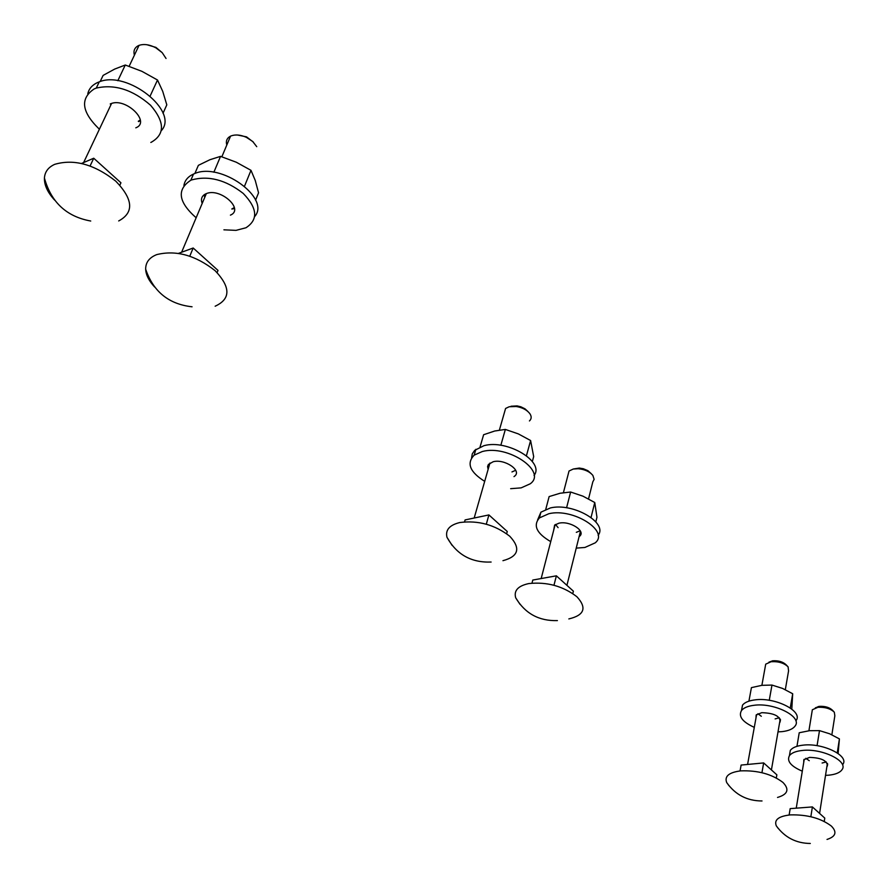 <?xml version="1.0" encoding="UTF-8"?>
<svg xmlns="http://www.w3.org/2000/svg" width="888" height="888" viewBox="0 0 888 888"><rect width="100%" height="100%" fill="white"/><g stroke="black" fill="none" stroke-linecap="round" stroke-linejoin="round"><path stroke-width="1.33" d="M234.354 207.537L231.79 209.024M205.017 196.714L204.551 194.494M255.589 200.177L258.552 192.807L255.267 180.508L250.993 170.329L236.275 162.215L220.546 156.366L209.89 159.74L198.368 165.346L194.861 173.515M244.533 186.147L250.993 170.329M213.853 172.239L220.546 156.366M140.315 120.024L138.284 121.268M163.026 113.253L166.811 104.851L162.726 91.364L157.509 80.009L141.969 71.362L125.275 65.013L114.685 69.075L103.119 75.402L100.155 81.552M150.183 95.96L157.509 80.009M117.815 80.73L125.275 65.013M183.916 185.459C184.815 180.364 188.012 176.568 193.506 174.059L194.217 173.759C220.291 161.572 270.984 198.035 254.756 216.461M223.909 229.826L236.019 230.369L245.943 227.772C258.397 219.691 257.498 208.247 243.245 193.44C225.719 179.809 208.491 175.313 191.564 179.942L190.853 180.231C176.512 189.51 178.277 202.02 196.148 217.771M204.118 194.805L204.784 197.269M202.198 203.408C200.577 199.056 201.754 195.871 205.739 193.862L206.238 193.651C220.28 187.446 244.622 209.357 230.414 215.14M232.922 208.991L234.443 208.07M87.779 93.762C88.922 88.844 92.063 85.159 97.192 82.695L99.267 81.851C127.528 70.041 179.254 111.488 161.405 130.558M150.816 142.446L151.249 142.269C165.079 134.299 164.857 121.967 150.583 105.272C132.689 89.655 114.585 83.927 96.259 88.09L94.172 88.944C79.931 98.513 81.541 111.81 99.001 128.849M110.234 103.952L110.967 103.652C126.007 97.369 151.138 122.167 135.797 127.828M138.65 121.612L140.371 120.624M215.151 306.216C230.813 299.001 230.791 287.146 215.085 270.662C195.404 255.222 175.968 249.872 156.765 254.601C149.284 257.553 145.588 262.426 145.665 269.242C145.976 275.036 148.962 280.952 154.634 287.002M226.806 145.033C225.663 141.014 226.917 138.051 230.547 136.142L231.035 135.931C235.453 134.31 240.581 134.787 246.42 137.351L252.703 141.481L256.743 146.675M253.424 142.158L246.52 136.863L237.407 134.998M189.766 256.199L193.184 248.007L178.51 253.38M193.184 248.007L218.004 270.407L217.116 272.594M118.692 220.946C134.199 212.598 133.244 199.345 115.817 181.208C94.394 164.302 74.015 158.686 54.69 164.347C48.274 167.266 44.855 171.828 44.422 178.055C44.211 185.148 47.63 192.507 54.679 200.155M134.188 54.446C133.422 50.427 134.798 47.508 138.339 45.677L139.028 45.377C143.978 43.723 149.606 44.555 155.899 47.852L162.215 52.681L166.045 58.475M162.027 52.492L155.911 47.386L146.897 44.733M90.077 165.989L93.728 158.231L81.541 163.459M93.728 158.231L120.946 182.795L119.858 185.181M580.23 530.746L576.312 532.334M558.086 527.639L555.511 524.453M595.826 521.855L596.958 517.26L594.76 502.508L582.994 496.192L570.629 492.019L560.117 493.24L549.128 496.581L545.776 509.301M591.053 517.46L594.76 502.508M566.577 507.792L570.629 492.019M515.695 470.274L511.954 471.939M532.345 461.516L533.688 456.599L530.613 440.526L518.315 433.888L505.35 429.426L494.749 431.002L483.627 434.72L480.064 446.93M526.451 455.677L530.613 440.526M500.832 445.299L505.35 429.426M537.617 519.891L540.914 512.176L550.338 507.958C572.927 502.353 608.28 522.843 598.135 535.309M576.234 548.118L584.915 547.463L595.193 542.857C609.878 531.179 573.149 507.758 548.817 513.73L539.393 517.926C532.867 525.541 536.652 533.444 550.738 541.625M553.679 530.258L554.611 525.119L558.941 523.187C569.841 520.557 586.247 531.024 579.598 536.274L579.087 536.696M471.595 457.82L472.305 453.812L474.714 450.327L483.971 445.687C507.226 439.072 545.043 461.882 534.054 475.457M510.656 488.678L521.145 487.867L530.214 483.805C547.585 471.506 507.914 444.355 482.262 451.548L474.159 455.156C466.333 463.281 469.852 472.016 484.693 481.352M488.123 469.364L487.579 466.533L488.389 464.457L493.173 461.738C504.65 458.574 522.388 470.707 514.518 476.234L513.997 476.623M568.831 618.925C584.415 615.24 587.101 607.836 576.889 596.725C562.981 586.08 546.964 581.684 528.826 583.56C518.07 585.869 513.686 590.609 515.695 597.802L520.002 604.306M567.854 475.58L569.03 471.029L573.193 469.053L578.21 468.72C584.781 469.375 589.665 471.606 592.873 475.424L594.128 479.365L592.807 481.873L588.544 498.89M591.319 473.737L587.889 470.684L583.327 468.742L579.32 468.065L573.304 469.008M553.968 585.259L556.376 575.824L532.8 580.053L531.99 583.127M556.376 575.824L573.382 591.175L572.793 593.539M502.952 560.683C518.636 556.41 520.901 548.262 509.756 536.23C494.86 524.764 478.199 520.19 459.806 522.533C449.517 525.041 445.243 529.958 446.975 537.296L452.059 545.321M504.051 413.819L505.594 408.458L509.201 406.748L516.228 406.493C522.388 407.525 526.928 409.912 529.847 413.653C531.734 416.516 531.59 418.947 529.437 420.945M527.949 411.555L525.041 408.846L520.856 406.793L517.116 405.905L511.033 406.238M486.302 524.186L488.911 514.929L465.101 519.924L464.546 521.844M488.911 514.929L507.259 531.49L506.648 533.71M826.262 761.948L822.11 763.014M809.268 760.694L805.76 758.297M838.117 753.501L839.415 738.905L829.625 733.777L819.491 730.624L809.479 730.702L799.222 732.755L796.958 746.331M837.262 752.902L839.415 738.905M817.071 745.676L819.491 730.624M779.287 717.726L775.124 718.914M761.316 716.272L757.919 713.686M791.807 709.09L792.695 693.75L782.528 688.4L771.972 685.07L761.837 685.336L751.426 687.623L748.928 701.143M790.265 707.958L792.695 693.75M769.263 700.299L771.972 685.07M789.521 755.089L790.309 750.404C792.418 747.618 796.68 745.865 803.085 745.154C822.743 742.645 849.749 755.888 842.779 764.457M825.529 775.357L828.648 775.191C835.397 774.525 839.837 772.715 841.968 769.763C848.95 761.238 821.888 748.007 802.208 750.482C795.792 751.181 791.53 752.913 789.421 755.688C786.624 761.116 790.908 766.277 802.297 771.184M803.729 762.437L803.807 759.751L809.601 757.386C821.5 757.819 827.416 760.716 827.339 766.055L826.906 766.566M741.469 710.567L742.535 705.105C744.732 702.408 748.839 700.665 754.856 699.899C775.335 696.836 804.006 711.599 795.87 720.812M778.01 731.879L782.039 731.634C788.411 730.902 792.718 729.092 794.96 726.206C803.096 717.049 774.38 702.297 753.868 705.316C747.851 706.071 743.733 707.803 741.536 710.489C738.172 716.339 742.424 721.955 754.289 727.361M755.966 718.092L756.154 715.029L761.749 712.676C774.292 713.086 780.408 716.216 780.075 722.066L779.62 722.566M827.017 839.438C835.83 836.563 837.262 832.089 831.335 826.04C820.889 818.225 807.259 814.507 790.464 814.884C778.621 816.183 773.903 819.846 776.301 825.851L778.354 828.593M812.009 711.832L812.342 709.756L817.915 707.303C825.03 706.97 830.491 708.591 834.32 712.198L834.842 715.772L831.867 734.765M833.688 711.532L832.489 710.256C829.436 707.381 825.063 706.082 819.38 706.349L815.339 707.836M810.844 816.727L812.398 806.926L790.176 808.635L789.132 814.995M812.398 806.926L824.774 818.092L824.264 821.433M777.533 797.435C787.856 794.394 789.643 789.388 782.927 782.417C771.861 774.092 757.786 770.251 740.692 770.873C728.97 772.394 724.297 776.29 726.706 782.572L729.092 785.836M765.267 666.611L765.711 664.157L771.095 661.726C778.388 661.271 784.06 662.981 788.089 666.844L788.566 670.906L785.325 689.665M787.334 666.056L786.246 664.901C783.027 661.804 778.499 660.439 772.671 660.805L768.908 662.182M761.937 772.693L763.658 762.925L741.125 765.068L740.048 770.939M763.658 762.925L776.856 774.836L776.323 777.955M193.506 174.059L190.853 180.231M99.267 81.851L96.259 88.09M145.665 269.242C153.391 291.708 168.864 304.229 192.063 306.793M181.618 252.236L206.327 193.617M221.856 156.765L230.547 136.142M44.422 178.055C51.16 202.309 66.589 216.639 90.731 221.023M83.627 162.56L111.577 103.441M129.149 66.278L139.028 45.377M540.914 512.176L539.393 517.926M475.868 449.317L474.159 455.156M515.695 597.802C525.108 613.553 539.016 621.145 557.409 620.601M541.169 578.543L555.122 524.708M563.425 492.64L569.03 471.029M579.32 468.065L578.21 468.72M566.921 585.336L580.463 531.202M446.975 537.296C456.587 554.567 471.306 562.814 491.12 562.037M474.181 518.015L489.943 463.036M499.389 430.07L505.594 408.458M517.116 405.905L516.228 406.493M790.309 750.404L789.421 755.688M827.66 764.035L827.339 766.055M742.535 705.105L741.536 710.489M780.485 719.669L780.075 722.066M776.301 825.851C784.737 837.44 796.07 843.311 810.3 843.467M796.247 808.169L804.25 759.251M808.913 730.769L812.342 709.756M818.436 706.493L816.727 707.481M819.58 813.408L827.394 763.391M726.706 782.572C735.342 794.793 747.119 800.932 762.026 800.965M747.585 764.457L756.609 714.54M761.882 685.336L765.711 664.157M772.493 660.827L770.862 661.76M771.417 769.929L780.23 719.036"/></g></svg>
